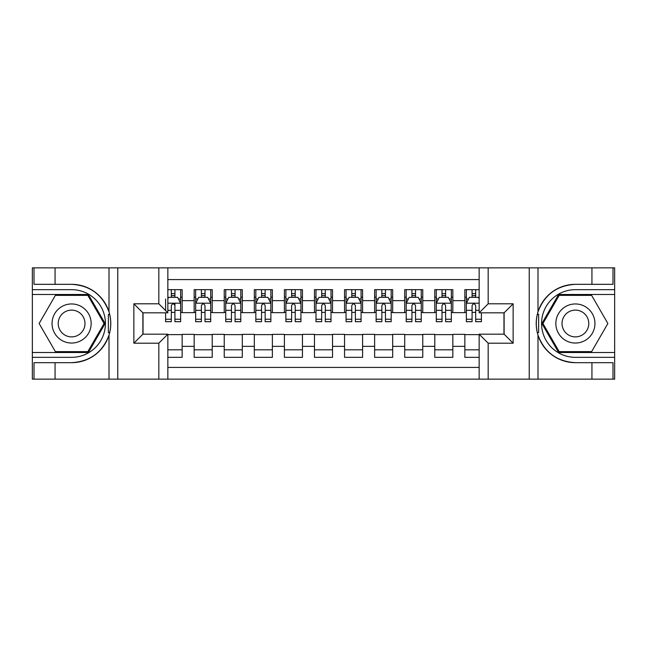 <?xml version="1.0" encoding="UTF-8"?>
<svg xmlns="http://www.w3.org/2000/svg" width="647" height="647" viewBox="0 0 647 647"><rect width="100%" height="100%" fill="white"/><g stroke="black" fill="none" stroke-linecap="round" stroke-linejoin="round"><path stroke-width="0.97" d="M167.848 379.142L479.152 379.142L479.152 334.175L504.118 334.175L504.118 312.825L479.152 312.825L479.152 267.858L167.848 267.858L167.848 312.825L142.882 312.825L142.882 334.175L167.848 334.175L167.848 379.142L55.06 379.142L55.06 362.676L71.599 362.676A39.176 39.176 0 0 0 109.011 335.138C111.3 327.382 111.3 319.626 109.011 311.862A39.176 39.176 0 0 0 71.599 284.324L55.06 284.324L55.06 267.858L32.35 267.858L32.35 352.526L88.356 352.526L105.113 323.5L88.356 294.474L32.35 294.474M479.152 289.662L464.861 289.662L464.861 300.645L452.835 300.645L452.835 312.671L464.861 312.671L464.861 300.645M452.835 300.645L452.835 289.662L434.784 289.662L434.784 300.645L422.758 300.645L422.758 312.671L434.784 312.671L434.784 300.645M422.758 300.645L422.758 289.662L404.707 289.662L404.707 300.645L392.68 300.645L392.68 312.671L404.707 312.671L404.707 300.645M392.68 300.645L392.68 289.662L374.629 289.662L374.629 300.645L362.603 300.645L362.603 312.671L374.629 312.671L374.629 300.645M362.603 300.645L362.603 289.662L344.552 289.662L344.552 300.645L332.526 300.645L332.526 312.671L344.552 312.671L344.552 300.645M332.526 300.645L332.526 289.662L314.474 289.662L314.474 300.645L302.448 300.645L302.448 312.671L314.474 312.671L314.474 300.645M302.448 300.645L302.448 289.662L284.397 289.662L284.397 300.645L272.371 300.645L272.371 312.671L284.397 312.671L284.397 300.645M272.371 300.645L272.371 289.662L254.32 289.662L254.32 300.645L242.293 300.645L242.293 312.671L254.32 312.671L254.32 300.645M242.293 300.645L242.293 289.662L224.242 289.662L224.242 300.645L212.216 300.645L212.216 312.671L224.242 312.671L224.242 300.645M212.216 300.645L212.216 289.662L194.165 289.662L194.165 312.671L182.139 312.671L182.139 289.662L167.848 289.662M167.848 357.338L182.139 357.338L182.139 334.329L194.165 334.329L194.165 357.338L212.216 357.338L212.216 334.329L224.242 334.329L224.242 346.355L212.216 346.355M224.242 346.355L224.242 357.338L242.293 357.338L242.293 334.329L254.32 334.329L254.32 346.355L242.293 346.355M254.32 346.355L254.32 357.338L272.371 357.338L272.371 334.329L284.397 334.329L284.397 346.355L272.371 346.355M284.397 346.355L284.397 357.338L302.448 357.338L302.448 334.329L314.474 334.329L314.474 346.355L302.448 346.355M314.474 346.355L314.474 357.338L332.526 357.338L332.526 334.329L344.552 334.329L344.552 346.355L332.526 346.355M344.552 346.355L344.552 357.338L362.603 357.338L362.603 334.329L374.629 334.329L374.629 346.355L362.603 346.355M374.629 346.355L374.629 357.338L392.68 357.338L392.68 334.329L404.707 334.329L404.707 346.355L392.68 346.355M404.707 346.355L404.707 357.338L422.758 357.338L422.758 334.329L434.784 334.329L434.784 346.355L422.758 346.355M434.784 346.355L434.784 357.338L452.835 357.338L452.835 334.329L464.861 334.329L464.861 346.355L452.835 346.355M479.152 279.585L167.848 279.585M167.848 367.415L479.152 367.415M464.861 346.355L464.861 357.338L479.152 357.338M143.036 312.825L143.036 334.175M503.964 334.175L503.964 312.825M171.309 297.183L174.916 297.183M180.634 297.183L182.139 297.183M171.309 312.372L174.916 312.372M180.634 312.372L182.139 312.372M167.848 334.628L182.139 334.628M167.848 349.817L182.139 349.817M194.165 312.372L195.669 312.372M201.387 312.372L204.994 312.372M210.712 312.372L212.216 312.372M194.165 297.183L195.669 297.183M201.387 297.183L204.994 297.183M210.712 297.183L212.216 297.183M194.165 334.628L212.216 334.628M194.165 349.817L212.216 349.817M224.242 334.628L242.293 334.628M224.242 349.817L242.293 349.817M224.242 297.183L225.746 297.183M231.464 297.183L235.071 297.183M240.789 297.183L242.293 297.183M224.242 312.372L225.746 312.372M231.464 312.372L235.071 312.372M240.789 312.372L242.293 312.372M254.32 334.628L272.371 334.628M254.32 349.817L272.371 349.817M254.32 297.183L255.824 297.183M261.542 297.183L265.149 297.183M270.867 297.183L272.371 297.183M254.32 312.372L255.824 312.372M261.542 312.372L265.149 312.372M270.867 312.372L272.371 312.372M284.397 334.628L302.448 334.628M284.397 349.817L302.448 349.817M284.397 297.183L285.901 297.183M291.619 297.183L295.226 297.183M300.944 297.183L302.448 297.183M284.397 312.372L285.901 312.372M291.619 312.372L295.226 312.372M300.944 312.372L302.448 312.372M314.474 334.628L332.526 334.628M314.474 349.817L332.526 349.817M314.474 297.183L315.979 297.183M321.696 297.183L325.304 297.183M331.021 297.183L332.526 297.183M314.474 312.372L315.979 312.372M321.696 312.372L325.304 312.372M331.021 312.372L332.526 312.372M344.552 334.628L362.603 334.628M344.552 349.817L362.603 349.817M344.552 297.183L346.056 297.183M351.774 297.183L355.381 297.183M361.099 297.183L362.603 297.183M344.552 312.372L346.056 312.372M351.774 312.372L355.381 312.372M361.099 312.372L362.603 312.372M374.629 334.628L392.68 334.628M374.629 349.817L392.68 349.817M374.629 297.183L376.133 297.183M381.851 297.183L385.458 297.183M391.176 297.183L392.68 297.183M374.629 312.372L376.133 312.372M381.851 312.372L385.458 312.372M391.176 312.372L392.68 312.372M404.707 334.628L422.758 334.628M404.707 349.817L422.758 349.817M404.707 297.183L406.211 297.183M411.929 297.183L415.536 297.183M421.254 297.183L422.758 297.183M404.707 312.372L406.211 312.372M411.929 312.372L415.536 312.372M421.254 312.372L422.758 312.372M434.784 334.628L452.835 334.628M434.784 349.817L452.835 349.817M434.784 297.183L436.288 297.183M442.006 297.183L445.613 297.183M451.331 297.183L452.835 297.183M434.784 312.372L436.288 312.372M442.006 312.372L445.613 312.372M451.331 312.372L452.835 312.372M464.861 334.628L479.152 334.628M464.861 349.817L479.152 349.817M464.861 297.183L466.366 297.183M472.084 297.183L475.691 297.183M464.861 312.372L466.366 312.372M472.084 312.372L475.691 312.372M174.916 289.662L174.916 297.329L174.916 293.576L171.309 293.576M165.592 315.752L165.592 317.782M165.592 310.317L165.592 298.987M165.592 319.246L165.592 321.696L171.309 321.696L171.309 319.246L165.592 319.246L165.592 312.825M167.848 298.833L168.6 297.329L177.626 297.329L180.634 303.346L180.634 321.696L174.916 321.696L174.916 303.2M180.634 299.051L180.634 293.576M171.309 315.752L171.309 305.602C172.514 303.289 173.72 303.289 174.916 305.602L174.916 310.317L180.634 310.317L180.634 289.662M171.309 297.329L171.309 289.662M174.916 315.752L174.916 317.782M167.848 310.317L171.309 310.317L171.309 319.246M81.376 306.573A19.547 19.547 0 0 0 54.671 313.722A19.547 19.547 0 0 0 61.829 340.427A19.547 19.547 0 0 0 88.534 333.278A19.547 19.547 0 0 0 81.376 306.573M78.295 311.911A13.385 13.385 0 0 0 60.009 316.812A13.385 13.385 0 0 0 64.91 335.089A13.385 13.385 0 0 0 83.196 330.188A13.385 13.385 0 0 0 78.295 311.911M87.838 351.62L55.367 351.62L39.127 323.5L55.367 295.38L87.838 295.38L104.078 323.5L87.838 351.62M585.171 306.573A19.547 19.547 0 0 0 558.466 313.722A19.547 19.547 0 0 0 565.624 340.427A19.547 19.547 0 0 0 592.328 333.278A19.547 19.547 0 0 0 585.171 306.573M582.09 311.911A13.385 13.385 0 0 0 563.804 316.812A13.385 13.385 0 0 0 568.705 335.089A13.385 13.385 0 0 0 586.991 330.188A13.385 13.385 0 0 0 582.09 311.911M591.633 351.62L559.162 351.62L542.922 323.5L559.162 295.38L591.633 295.38L607.873 323.5L591.633 351.62M108.373 332.534L109.723 332.534A39.176 39.176 0 0 0 109.723 314.482L108.373 314.482L108.373 332.76L109.666 332.76M55.06 267.858L109.011 267.858L109.011 311.862C102.477 294.62 90.014 285.432 71.599 284.324M71.599 362.676C90.014 361.568 102.477 352.38 109.011 335.138L109.011 379.142M158.822 379.142L158.822 343.201L133.864 343.201L133.864 303.799L158.822 303.799L158.822 267.858L117.77 267.858L117.77 379.142M55.06 379.142L32.35 379.142L32.35 352.526M32.35 357.338L71.599 357.338A33.838 33.838 0 0 0 105.437 323.5A33.838 33.838 0 0 0 71.599 289.662L32.35 289.662M109.011 267.858L117.77 267.858M158.822 267.858L167.848 267.858M55.06 362.676L34.008 362.676L34.008 379.142M55.06 284.324L34.008 284.324L34.008 267.858M158.822 343.201L167.848 334.175M133.864 343.201L142.882 334.175M133.864 303.799L142.882 312.825M158.822 303.799L167.848 312.825M108.373 314.482L109.666 314.256M110.629 326.864L110.75 322.117M110.37 317.847L110.16 316.569M538.627 314.466L537.277 314.466A39.176 39.176 0 0 0 537.277 332.518L538.627 332.518L538.627 314.24L537.333 314.24A39.176 39.176 0 0 1 575.401 284.324C556.986 285.432 544.523 294.62 537.989 311.862C535.7 319.618 535.7 327.374 537.989 335.138C544.523 352.38 556.986 361.568 575.401 362.676L591.94 362.676L591.94 379.142L614.65 379.142L614.65 294.474L558.644 294.474L541.887 323.5L558.644 352.526L614.65 352.526M538.627 332.518L537.333 332.744A39.176 39.176 0 0 0 575.401 362.676M479.152 267.858L591.94 267.858L591.94 284.324L575.401 284.324M488.178 267.858L488.178 303.799L513.136 303.799L513.136 343.201L488.178 343.201L488.178 379.142L529.23 379.142L529.23 267.858M537.989 335.138L537.989 379.142L591.94 379.142M591.94 267.858L614.65 267.858L614.65 294.474M614.65 289.662L575.401 289.662A33.838 33.838 0 0 0 541.563 323.5A33.838 33.838 0 0 0 575.401 357.338L614.65 357.338M537.989 379.142L529.23 379.142M488.178 379.142L479.152 379.142M591.94 284.324L612.992 284.324L612.992 267.858M591.94 362.676L612.992 362.676L612.992 379.142M488.178 303.799L479.152 312.825M513.136 303.799L504.118 312.825M513.136 343.201L504.118 334.175M488.178 343.201L479.152 334.175M536.371 320.136L536.25 324.883M536.63 329.153L536.84 330.431M204.994 293.576L201.387 293.576M210.712 319.246L204.994 319.246L204.994 321.696L210.712 321.696L210.712 303.346L207.703 297.329L198.678 297.329L195.669 303.346L195.669 321.696L201.387 321.696L201.387 319.246L195.669 319.246M195.669 303.346L195.669 289.662M210.712 303.346L210.712 289.662M201.387 297.329L201.387 289.662M204.994 289.662L204.994 297.329M204.994 319.246L204.994 305.602C203.797 303.289 202.592 303.289 201.387 305.602L201.387 319.246M235.071 293.576L231.464 293.576M240.789 319.246L235.071 319.246L235.071 321.696L240.789 321.696L240.789 303.346L237.781 297.329L228.755 297.329L225.746 303.346L225.746 321.696L231.464 321.696L231.464 319.246L225.746 319.246M225.746 303.346L225.746 289.662M240.789 303.346L240.789 289.662M231.464 297.329L231.464 289.662M235.071 289.662L235.071 297.329M235.071 319.246L235.071 305.602C233.874 303.289 232.669 303.289 231.464 305.602L231.464 319.246M265.149 293.576L261.542 293.576M270.867 319.246L265.149 319.246L265.149 321.696L270.867 321.696L270.867 303.346L267.858 297.329L258.832 297.329L255.824 303.346L255.824 321.696L261.542 321.696L261.542 319.246L255.824 319.246M255.824 303.346L255.824 289.662M270.867 303.346L270.867 289.662M261.542 297.329L261.542 289.662M265.149 289.662L265.149 297.329M265.149 319.246L265.149 305.602C263.952 303.289 262.747 303.289 261.542 305.602L261.542 319.246M295.226 293.576L291.619 293.576M300.944 319.246L295.226 319.246L295.226 321.696L300.944 321.696L300.944 303.346L297.935 297.329L288.91 297.329L285.901 303.346L285.901 321.696L291.619 321.696L291.619 319.246L285.901 319.246M285.901 303.346L285.901 289.662M300.944 303.346L300.944 289.662M291.619 297.329L291.619 289.662M295.226 289.662L295.226 297.329M295.226 319.246L295.226 305.602C294.029 303.289 292.824 303.289 291.619 305.602L291.619 319.246M325.304 293.576L321.696 293.576M331.021 319.246L325.304 319.246L325.304 321.696L331.021 321.696L331.021 303.346L328.013 297.329L318.987 297.329L315.979 303.346L315.979 321.696L321.696 321.696L321.696 319.246L315.979 319.246M315.979 303.346L315.979 289.662M331.021 303.346L331.021 289.662M321.696 297.329L321.696 289.662M325.304 289.662L325.304 297.329M325.304 319.246L325.304 305.602C324.107 303.289 322.902 303.289 321.696 305.602L321.696 319.246M355.381 293.576L351.774 293.576M361.099 319.246L355.381 319.246L355.381 321.696L361.099 321.696L361.099 303.346L358.09 297.329L349.065 297.329L346.056 303.346L346.056 321.696L351.774 321.696L351.774 319.246L346.056 319.246M346.056 303.346L346.056 289.662M361.099 303.346L361.099 289.662M351.774 297.329L351.774 289.662M355.381 289.662L355.381 297.329M355.381 319.246L355.381 305.602C354.184 303.289 352.979 303.289 351.774 305.602L351.774 319.246M385.458 293.576L381.851 293.576M391.176 319.246L385.458 319.246L385.458 321.696L391.176 321.696L391.176 303.346L388.168 297.329L379.142 297.329L376.133 303.346L376.133 321.696L381.851 321.696L381.851 319.246L376.133 319.246M376.133 303.346L376.133 289.662M391.176 303.346L391.176 289.662M381.851 297.329L381.851 289.662M385.458 289.662L385.458 297.329M385.458 319.246L385.458 305.602C384.261 303.289 383.056 303.289 381.851 305.602L381.851 319.246M415.536 293.576L411.929 293.576M421.254 319.246L415.536 319.246L415.536 321.696L421.254 321.696L421.254 303.346L418.245 297.329L409.219 297.329L406.211 303.346L406.211 321.696L411.929 321.696L411.929 319.246L406.211 319.246M406.211 303.346L406.211 289.662M421.254 303.346L421.254 289.662M411.929 297.329L411.929 289.662M415.536 289.662L415.536 297.329M415.536 319.246L415.536 305.602C414.339 303.289 413.134 303.289 411.929 305.602L411.929 319.246M445.613 293.576L442.006 293.576M451.331 319.246L445.613 319.246L445.613 321.696L451.331 321.696L451.331 303.346L448.322 297.329L439.297 297.329L436.288 303.346L436.288 321.696L442.006 321.696L442.006 319.246L436.288 319.246M436.288 303.346L436.288 289.662M451.331 303.346L451.331 289.662M442.006 297.329L442.006 289.662M445.613 289.662L445.613 297.329M445.613 319.246L445.613 305.602C444.416 303.289 443.211 303.289 442.006 305.602L442.006 319.246M475.691 293.576L472.084 293.576M479.152 298.833L478.4 297.329L469.374 297.329L466.366 303.346L466.366 321.696L472.084 321.696L472.084 319.246L466.366 319.246M466.366 303.346L466.366 289.662M481.408 312.825L481.408 321.696L475.691 321.696L475.691 305.602C474.494 303.289 473.289 303.289 472.084 305.602L472.084 319.246M472.084 297.329L472.084 289.662M475.691 289.662L475.691 297.329M194.165 346.355L182.139 346.355M194.165 300.645L182.139 300.645M180.553 303.2L167.848 303.2M178.451 298.987L180.634 298.987M180.634 319.246L174.916 319.246M174.916 295.485L171.309 295.485M537.989 267.858L537.989 311.862M210.631 303.2L195.75 303.2M195.669 298.987L197.853 298.987M208.528 298.987L210.712 298.987M201.387 310.317L195.669 310.317M210.712 310.317L204.994 310.317M204.994 295.485L201.387 295.485M240.708 303.2L225.827 303.2M225.746 298.987L227.93 298.987M238.606 298.987L240.789 298.987M231.464 310.317L225.746 310.317M240.789 310.317L235.071 310.317M235.071 295.485L231.464 295.485M270.786 303.2L255.905 303.2M255.824 298.987L258.007 298.987M268.683 298.987L270.867 298.987M261.542 310.317L255.824 310.317M270.867 310.317L265.149 310.317M265.149 295.485L261.542 295.485M300.863 303.2L285.982 303.2M285.901 298.987L288.085 298.987M298.76 298.987L300.944 298.987M291.619 310.317L285.901 310.317M300.944 310.317L295.226 310.317M295.226 295.485L291.619 295.485M330.94 303.2L316.06 303.2M315.979 298.987L318.162 298.987M328.838 298.987L331.021 298.987M321.696 310.317L315.979 310.317M331.021 310.317L325.304 310.317M325.304 295.485L321.696 295.485M361.018 303.2L346.137 303.2M346.056 298.987L348.24 298.987M358.915 298.987L361.099 298.987M351.774 310.317L346.056 310.317M361.099 310.317L355.381 310.317M355.381 295.485L351.774 295.485M391.095 303.2L376.214 303.2M376.133 298.987L378.317 298.987M388.993 298.987L391.176 298.987M381.851 310.317L376.133 310.317M391.176 310.317L385.458 310.317M385.458 295.485L381.851 295.485M421.173 303.2L406.292 303.2M406.211 298.987L408.394 298.987M419.07 298.987L421.254 298.987M411.929 310.317L406.211 310.317M421.254 310.317L415.536 310.317M415.536 295.485L411.929 295.485M451.25 303.2L436.369 303.2M436.288 298.987L438.472 298.987M449.147 298.987L451.331 298.987M442.006 310.317L436.288 310.317M451.331 310.317L445.613 310.317M445.613 295.485L442.006 295.485M479.152 303.2L466.447 303.2M466.366 298.987L468.549 298.987M481.408 319.246L475.691 319.246M472.084 310.317L466.366 310.317M479.152 310.317L475.691 310.317M475.691 295.485L472.084 295.485"/></g></svg>
